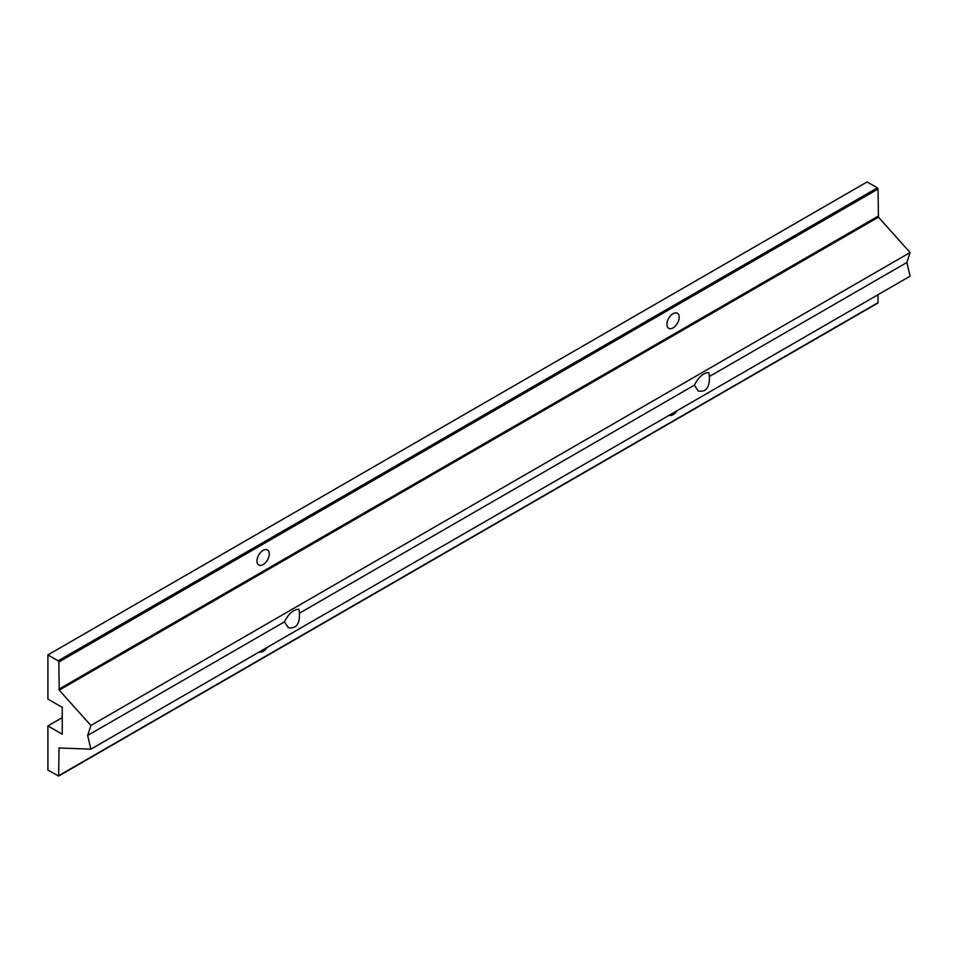 <?xml version="1.0" encoding="UTF-8"?>
<svg xmlns="http://www.w3.org/2000/svg" width="958" height="958" viewBox="0 0 958 958"><rect width="100%" height="100%" fill="white"/><g stroke="black" fill="none" stroke-linecap="round" stroke-linejoin="round"><path stroke-width="1.44" d="M694.382 385.164C698.657 376.877 703.495 372.686 708.884 372.59L709.411 376.494C709.77 387.463 706.058 392.301 698.262 390.996L694.382 385.164L299.459 613.168C299.83 624.149 296.106 628.975 288.31 627.682L284.43 621.85C288.717 613.551 293.555 609.36 298.944 609.276L299.459 613.168M679.222 317.242A8.694 5.018 -60 0 1 675.426 325.995A8.694 5.018 -60 0 1 668.72 328.331A8.694 5.018 -60 0 1 666.924 324.343A8.694 5.018 -60 0 1 670.72 315.589A8.694 5.018 -60 0 1 677.414 313.266A8.694 5.018 -60 0 1 679.222 317.242M267.054 647.44A8.694 5.018 -60 0 1 259.187 651.991M677.007 410.766A8.694 5.018 -60 0 1 669.139 415.305M269.27 553.928A8.694 5.018 -60 0 1 265.474 562.681A8.694 5.018 -60 0 1 258.78 565.004A8.694 5.018 -60 0 1 256.972 561.029A8.694 5.018 -60 0 1 260.768 552.275A8.694 5.018 -60 0 1 267.474 549.94A8.694 5.018 -60 0 1 269.27 553.928M906.867 262.492L910.1 252.517L90.89 725.481L87.657 735.457L90.89 749.156L910.1 276.191L906.867 262.492L709.411 376.494M284.43 621.85L87.657 735.457M910.1 252.517L878.438 217.191L878.043 189.037L877.36 187.864L867.11 181.936L47.9 654.913L58.151 660.828L58.833 662.014L59.228 690.155L90.89 725.481M90.89 749.156L59.037 747.97L58.63 776.064L47.9 770.088L47.9 725.913L62.246 734.199L62.246 707.375L47.9 699.089L47.9 654.913M877.36 303.039L878.043 302.644L878.043 294.693M62.246 717.626L47.9 725.913M877.36 187.864L58.151 660.828M878.043 189.037L58.833 662.014M878.043 216.245L58.833 689.209M878.438 217.191L59.228 690.155M59.647 747.935L58.833 748.414M878.043 302.644L58.833 775.621M58.63 776.064L877.839 303.087"/></g></svg>
